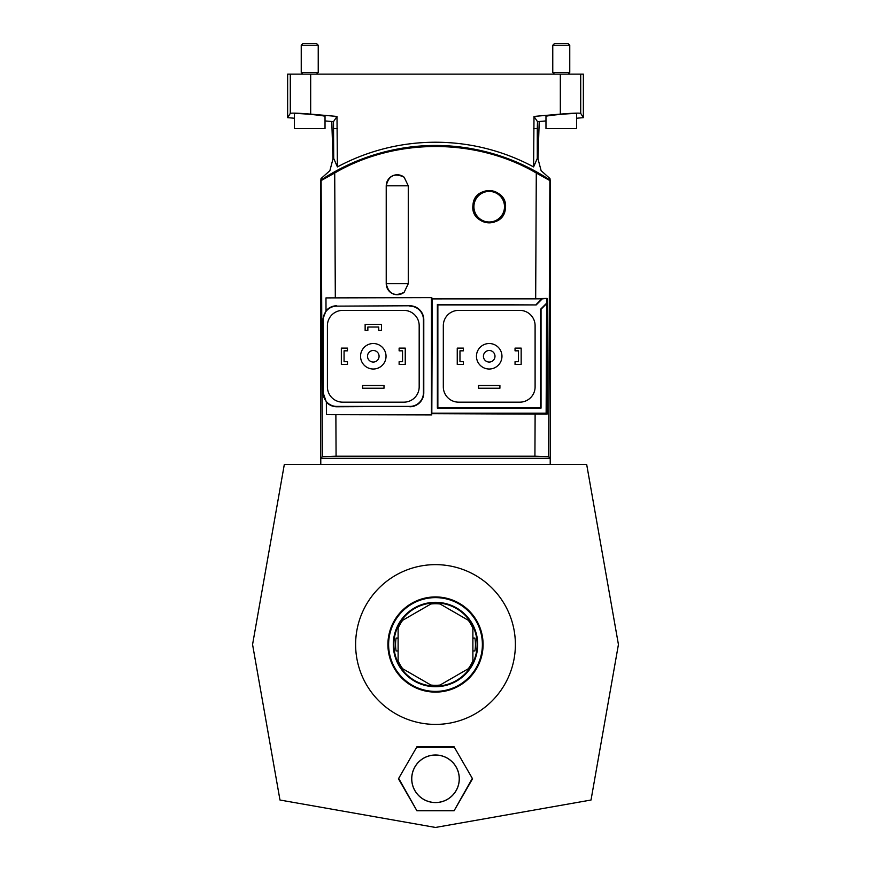 <?xml version="1.0" encoding="UTF-8"?>
<svg xmlns="http://www.w3.org/2000/svg" width="871" height="871" viewBox="0 0 871 871"><rect width="100%" height="100%" fill="white"/><g stroke="black" fill="none" stroke-linecap="round" stroke-linejoin="round"><path stroke-width="1.31" d="M472.888 650.975L474.913 650.975A39.935 39.935 0 0 0 474.913 638.062L472.888 638.062M398.45 778.783L416.926 810.781L454.074 810.781L472.55 778.783L454.074 746.785L416.926 746.785L398.45 778.783L416.926 746.785M435.5 827.45L279.983 800.024L252.568 644.518L284.338 464.363L586.662 464.363L618.432 644.518L591.017 800.024L435.5 827.45M435.5 602.384A42.124 42.124 0 0 0 393.376 644.518A42.124 42.124 0 0 0 435.5 686.642A42.124 42.124 0 0 0 477.624 644.518A42.124 42.124 0 0 0 435.5 602.384M435.5 602.318A42.189 42.189 0 0 0 398.962 665.618A42.189 42.189 0 0 0 472.038 665.618A42.189 42.189 0 0 0 435.5 602.318M435.5 692.107A47.589 47.589 0 0 0 476.709 620.718A47.589 47.589 0 0 0 394.291 620.718A47.589 47.589 0 0 0 435.5 692.107M435.5 691.4A46.882 46.882 0 0 1 388.618 644.518A46.882 46.882 0 0 1 435.5 597.626A46.882 46.882 0 0 1 482.382 644.518A46.882 46.882 0 0 1 435.5 691.4M435.5 724.4A79.882 79.882 0 0 1 355.618 644.518A79.882 79.882 0 0 1 435.5 564.637A79.882 79.882 0 0 1 515.382 644.518A79.882 79.882 0 0 1 435.5 724.4M454.074 746.785L472.55 778.783M453.835 747.198L417.165 747.198M398.929 778.783L416.926 810.781M472.071 778.783L454.074 810.781M453.835 810.368L417.165 810.368M435.5 802.572A23.789 23.789 0 0 1 411.711 778.783A23.789 23.789 0 0 1 435.5 754.994A23.789 23.789 0 0 1 459.289 778.783A23.789 23.789 0 0 1 435.5 802.572M435.5 686.152A41.645 41.645 0 0 1 399.441 623.701A41.645 41.645 0 0 1 471.559 623.701A41.645 41.645 0 0 1 435.5 686.152M398.112 650.975L396.087 650.975A39.935 39.935 0 0 1 396.087 638.062L398.112 638.062M435.5 755.048A23.735 23.735 0 0 1 456.056 790.65A23.735 23.735 0 0 1 414.944 790.65A23.735 23.735 0 0 1 435.5 755.048M402.685 620.283L430.927 603.984A40.785 40.785 0 0 1 440.073 603.984L468.315 620.283A40.785 40.785 0 0 1 472.888 628.22L472.888 660.817A40.785 40.785 0 0 1 468.315 668.743L440.073 685.052A40.785 40.785 0 0 1 430.927 685.052L402.685 668.743A40.785 40.785 0 0 1 398.112 660.817L398.112 628.22A40.785 40.785 0 0 1 402.685 620.283M320.778 180.199C343.947 164.88 369.152 154.57 396.414 149.246C369.184 154.613 343.98 165.12 320.778 180.776L321.029 178.555L329.88 170.672L333.005 158.816L331.786 121.515L333.495 121.668L337.001 116.431L310.675 114.123C298.601 113.132 291.807 112.882 290.293 113.382L287.637 117.65L294.431 118.249M550.222 180.199C527.053 164.88 501.848 154.57 474.586 149.246C502.023 154.679 527.238 165.196 550.222 180.776L549.971 178.555L541.12 170.672L537.995 158.816L539.214 121.515L537.505 121.668L533.999 116.431L533.596 166.916A207.244 207.244 0 0 0 337.404 166.916L333.713 158.435L333.495 121.668M550.222 464.363L550.222 458.298L320.713 458.309L322.401 456.611L336.075 456.186L534.925 456.186L548.599 456.611L550.222 458.309M320.778 464.363L320.778 458.298M287.637 117.65L287.637 74.144L310.675 74.144L310.675 114.123M560.325 74.144L583.363 74.144L583.363 117.65L580.707 113.382C579.193 112.882 572.399 113.132 560.325 114.123L560.325 74.144L310.675 74.144M337.001 116.431L337.404 166.916M560.325 114.123L533.999 116.431M545.975 116.453C545.235 115.484 577.299 112.675 576.569 113.774L576.569 128.527L545.975 128.527L545.975 116.453M539.214 121.515L545.975 120.927M576.569 118.249L583.363 117.65M325.025 116.453C325.765 115.484 293.701 112.675 294.431 113.774L294.431 128.527L325.025 128.527L325.025 116.453M325.025 120.927L331.786 121.515M337.404 128.527L333.713 128.527M533.596 128.527L537.287 128.527L537.505 121.668M537.995 158.816A216.454 216.454 0 0 0 537.287 158.435L537.287 128.527M333.005 158.816A216.454 216.454 0 0 1 333.713 158.435M474.586 149.246L470.177 148.429C446.986 144.477 423.861 144.477 400.823 148.429L396.414 149.246M537.287 158.435L533.596 166.916M552.769 45.248L554.468 43.55L568.066 43.55L569.765 45.248L552.769 45.248L552.769 72.445L569.765 72.445L569.765 45.248M568.066 74.144L569.765 72.445M301.235 45.248L302.934 43.55L316.532 43.55L318.231 45.248L301.235 45.248L301.235 72.445L318.231 72.445L318.231 45.248M316.532 74.144L318.231 72.445M550.222 180.765L550.287 458.309M320.778 180.765L320.713 458.309M431.82 297.632L325.972 297.904L431.82 297.632L431.82 298.895L535.676 298.633L536.286 173.002L550.287 180.82M536.286 173.002C475.708 137.64 395.271 137.705 334.714 173.002L335.313 297.806M320.713 180.82L334.714 173.002M336.75 306.135L409.838 305.775L336.75 306.135A13.598 13.598 0 0 0 323.163 319.733L323.163 392.81A13.598 13.598 0 0 0 336.75 406.409L409.838 406.409L336.75 406.768A13.958 13.958 0 0 1 326.364 402.13L326.418 414.64L431.428 414.64L431.428 297.904M409.838 306.135A13.598 13.598 0 0 1 423.437 319.733L423.437 392.81A13.598 13.598 0 0 1 409.838 406.409M515.044 361.705L518.441 361.705L518.441 350.828L515.044 350.828L515.044 348.117L521.163 348.117L521.163 364.426L515.044 364.426L515.044 361.705M505.354 206.71A16.146 16.146 0 0 0 490.068 190.586A16.146 16.146 0 0 0 473.149 204.99A16.146 16.146 0 0 0 488.348 222.834A16.146 16.146 0 0 0 505.354 206.71M547.086 414.15L546.139 413.202L546.629 303.195L540.553 309.27L540.553 407.617L437.863 407.617L437.863 304.926L536.209 304.926L542.285 298.84L547.064 298.415L547.086 414.15L431.82 413.649L431.428 414.64M546.629 303.195L546.629 298.84M431.82 298.895L542.285 298.84M431.82 413.649L432.266 299.33M325.972 297.904L326.015 310.816A13.958 13.958 0 0 1 336.75 305.775M409.838 305.775A13.958 13.958 0 0 1 423.785 319.733L423.785 392.81A13.958 13.958 0 0 1 409.838 406.768M408.27 283.696L404.155 292.286C394.639 296.848 388.662 293.984 386.223 283.696L386.223 185.806L386.245 283.696L408.27 283.696L408.27 185.806L404.155 177.216C394.639 172.654 388.662 175.517 386.223 185.806L408.27 185.806M472.975 204.968C469.817 225.839 504.08 229.421 505.387 208.452C508.588 187.679 474.303 183.912 472.975 204.968M431.82 414.901L326.418 414.64M535.676 298.633L547.064 298.415M326.364 402.13L323.163 392.81M326.015 310.816L322.651 319.733L322.618 392.81M546.139 413.202L432.266 413.202M546.139 304.142L541.043 309.238L541.043 408.107L437.373 408.107L437.373 304.436L536.209 304.926M541.337 299.33L536.231 304.436M519.802 310.381L458.614 310.381A15.297 15.297 0 0 0 443.317 325.678L443.317 386.866A15.297 15.297 0 0 0 458.614 402.162L519.802 402.162A15.297 15.297 0 0 0 535.099 386.866L535.099 325.678A15.297 15.297 0 0 0 519.802 310.381M489.208 343.522A12.749 12.749 0 0 0 476.459 356.272A12.749 12.749 0 0 0 489.208 369.021A12.749 12.749 0 0 0 501.957 356.272A12.749 12.749 0 0 0 489.208 343.522M459.975 350.828L459.975 361.705L463.372 361.705L463.372 364.426L457.253 364.426L457.253 348.117L463.372 348.117L463.372 350.828L459.975 350.828M499.91 385.505L499.91 388.226L478.495 388.226L478.495 385.505L499.91 385.505M489.208 362.053A5.781 5.781 0 0 1 483.427 356.272A5.781 5.781 0 0 1 489.208 350.49A5.781 5.781 0 0 1 494.989 356.272A5.781 5.781 0 0 1 489.208 362.053M489.208 191.413A15.297 15.297 0 0 0 475.958 214.353A15.297 15.297 0 0 0 502.458 214.353A15.297 15.297 0 0 0 489.208 191.413M373.3 369.021A12.749 12.749 0 0 1 360.55 356.272A12.749 12.749 0 0 1 373.3 343.522A12.749 12.749 0 0 1 386.038 356.272A12.749 12.749 0 0 1 373.3 369.021M419.18 325.678L419.18 386.866A15.297 15.297 0 0 1 403.883 402.162L342.706 402.162A15.297 15.297 0 0 1 327.409 386.866L327.409 325.678A15.297 15.297 0 0 1 342.706 310.381L403.883 310.381A15.297 15.297 0 0 1 419.18 325.678M405.244 364.426L405.244 348.117L399.125 348.117L399.125 350.828L402.533 350.828L402.533 361.705L399.125 361.705L399.125 364.426L405.244 364.426M384.002 385.505L362.586 385.505L362.586 388.226L384.002 388.226L384.002 385.505M344.067 350.828L344.067 361.705L347.464 361.705L347.464 364.426L341.345 364.426L341.345 348.117L347.464 348.117L347.464 350.828L344.067 350.828M378.733 327.039L367.856 327.039L367.856 330.436L365.134 330.436L365.134 324.317L381.454 324.317L381.454 330.436L378.733 330.436L378.733 327.039M373.3 362.053A5.781 5.781 0 0 0 378.297 353.376A5.781 5.781 0 0 0 368.291 353.376A5.781 5.781 0 0 0 373.3 362.053M290.293 113.382L290.293 74.144M580.707 74.144L580.707 113.382M335.879 414.738L336.075 456.186M534.925 456.186L535.121 413.91M549.873 181.026L548.599 456.611M322.401 456.611L321.127 181.026M404.155 177.216A11.007 11.007 0 0 0 386.245 185.806M404.155 292.286A11.007 11.007 0 0 1 386.245 283.696M554.468 74.144L552.769 72.445M302.934 74.144L301.235 72.445"/></g></svg>
